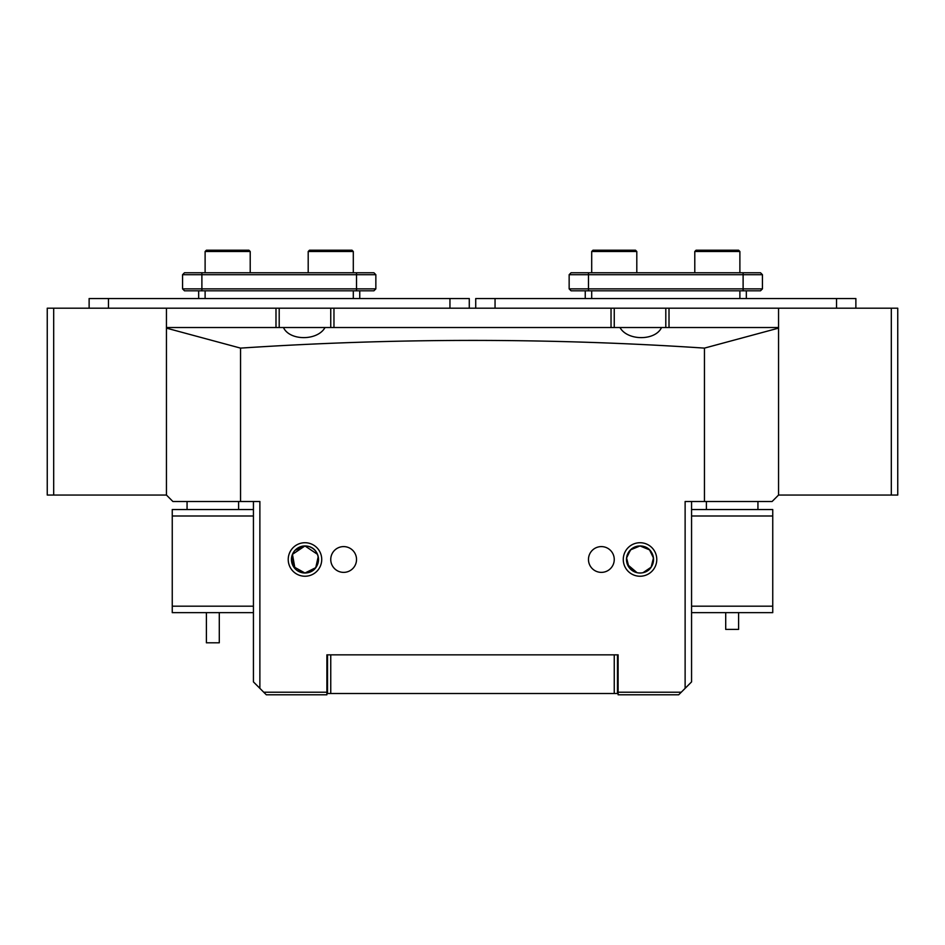 <?xml version="1.0" encoding="UTF-8"?>
<svg xmlns="http://www.w3.org/2000/svg" width="945" height="945" viewBox="0 0 945 945"><rect width="100%" height="100%" fill="white"/><g stroke="black" fill="none" stroke-linecap="round" stroke-linejoin="round"><path stroke-width="1.42" d="M691.563 509.544L772.75 509.544L772.75 612.643L691.563 612.643M691.563 606.194L772.75 606.194M772.75 515.994L691.563 515.994M253.437 612.643L172.25 612.643L172.25 509.544L253.437 509.544M253.437 515.994L172.25 515.994M172.25 606.194L253.437 606.194M219.287 612.643L219.287 642.801L206.4 642.801L206.4 612.643M738.6 612.643L738.6 629.394L725.713 629.394L725.713 612.643M617.475 654.838L617.475 693.5L614.25 693.5L614.25 654.838M330.75 654.838L330.75 693.5L614.25 693.5M330.75 693.5L327.525 693.5L327.525 654.838M333.963 308.2L333.963 327.525L283.465 327.525L325.021 327.525C317.567 340.956 289.666 341.015 283.465 327.525L275.987 327.525L275.987 308.2L897.75 308.2L897.75 372.625M294.994 568.606L292.454 554.349L304.975 545.95L317.496 554.337M318.205 556.652L315.76 567.661L304.975 573.013A13.525 13.525 0 0 0 318.512 559.487A13.525 13.525 0 0 0 304.975 545.95A13.525 13.525 0 0 0 291.45 559.487A13.525 13.525 0 0 0 304.975 573.013C322.836 572.705 322.741 546.175 304.975 545.95L295.017 550.321M301.975 572.682L296.884 570.331M669.013 308.2L669.013 327.525L619.979 327.525L661.535 327.525C655.393 340.956 627.492 341.015 619.979 327.525L611.037 327.525L611.037 308.2M627.48 564.555L637.024 572.682L628.886 567.177L626.582 557.952L630.492 549.872L640.025 545.95C657.767 546.163 657.897 572.705 640.025 573.013A13.525 13.525 0 0 0 653.55 559.487A13.525 13.525 0 0 0 640.025 545.95A13.525 13.525 0 0 0 626.488 559.487A13.525 13.525 0 0 0 640.025 573.013M643.025 572.682L651.152 567.177L653.467 557.952L649.546 549.872L640.025 545.95L630.965 549.435L626.795 556.652M601.363 546.6A12.887 12.887 0 0 0 588.475 559.487A12.887 12.887 0 0 0 601.363 572.375A12.887 12.887 0 0 0 614.25 559.487A12.887 12.887 0 0 0 601.363 546.6M292.466 554.337L293.505 566.669L304.975 573.013M343.637 546.6A12.887 12.887 0 0 0 330.75 559.487A12.887 12.887 0 0 0 343.637 572.375A12.887 12.887 0 0 0 356.525 559.487A12.887 12.887 0 0 0 343.637 546.6M640.025 576.237A16.75 16.75 0 0 1 623.275 559.487A16.75 16.75 0 0 1 640.025 542.725A16.75 16.75 0 0 1 656.775 559.487A16.75 16.75 0 0 1 640.025 576.237M304.975 576.237A16.75 16.75 0 0 1 288.225 559.487A16.75 16.75 0 0 1 304.975 542.725A16.75 16.75 0 0 1 321.725 559.487A16.75 16.75 0 0 1 304.975 576.237M47.25 381.65L47.25 308.2L166.45 308.2L166.45 495.05L172.888 501.5L240.55 501.5L240.55 348.114C395.849 337.849 550.486 337.849 704.45 348.114L778.55 328.128L778.55 495.05L891.312 495.05L891.312 308.2M681.262 692.212L678.687 694.788L618.113 694.788L618.113 692.212L681.262 692.212L685.125 688.35L685.125 501.5L772.112 501.5L778.55 495.05L778.55 308.2L778.55 327.525L665.8 327.525L665.8 308.2M326.887 692.212L326.887 694.788L266.313 694.788L263.738 692.212L326.887 692.212L326.887 654.838L618.113 654.838L618.113 692.212M253.437 501.5L253.437 681.9L263.738 692.212M685.125 688.35L691.563 681.9L691.563 501.5M240.55 501.5L259.875 501.5L259.875 688.35M53.688 308.2L53.688 495.05L166.45 495.05L166.45 328.128L240.55 348.114M704.45 501.5L704.45 348.114M53.688 495.05L47.25 495.05L47.25 382.3M47.25 495.05L47.25 327.525M897.75 333.975L897.75 495.05L891.312 495.05M746.337 298.537L746.337 290.8M585.25 298.537L585.25 290.8M760.512 290.8L762.438 288.875L760.512 290.8L571.075 290.8L569.15 288.875L762.438 288.875L762.438 274.7L569.15 274.7L569.15 288.875L571.075 290.8M571.075 272.762L569.15 274.7L571.075 272.762L760.512 272.762L762.438 274.7L760.512 272.762M359.75 298.537L359.75 290.8L359.75 298.537M198.663 298.537L198.663 290.8L198.663 298.537M375.85 288.875L373.925 290.8L184.488 290.8L182.562 288.875L375.85 288.875L375.85 274.7L182.562 274.7L182.562 288.875M184.488 272.762L182.562 274.7L184.488 272.762L373.925 272.762L375.85 274.7M279.2 308.2L279.2 327.525L166.45 327.525L166.45 308.2L275.987 308.2M614.25 308.2L614.25 327.525L330.75 327.525L330.75 308.2M897.75 308.2L897.75 327.525M475.725 308.2L475.725 298.537L855.875 298.537L855.875 308.2M89.125 298.537L89.125 308.2L89.125 298.537L469.275 298.537L469.275 308.2M696.075 250.212L738.6 250.212L739.888 251.5L694.788 251.5L696.075 250.212M739.888 272.762L739.888 251.5M694.788 272.762L694.788 251.5M592.987 250.212L635.512 250.212L636.8 251.5L591.7 251.5L592.987 250.212M636.8 272.762L636.8 251.5M591.7 272.762L591.7 251.5M308.2 251.5L309.487 250.212L352.012 250.212L353.3 251.5L308.2 251.5L308.2 272.762M353.3 251.5L353.3 272.762M205.112 251.5L206.4 250.212L248.925 250.212L250.212 251.5L205.112 251.5L205.112 272.762M250.212 251.5L250.212 272.762M739.888 298.537L739.888 290.8M591.7 298.537L591.7 290.8M588.475 272.762L588.475 290.8M743.113 272.762L743.113 290.8M353.3 298.537L353.3 290.8M205.112 298.537L205.112 290.8M201.887 272.762L201.887 290.8M356.525 272.762L356.525 290.8M836.538 298.537L836.538 308.2M495.05 298.537L495.05 308.2M449.95 298.537L449.95 308.2M108.462 298.537L108.462 308.2M238.612 501.5L238.612 509.544M187.063 501.5L187.063 509.544M757.937 501.5L757.937 509.544M706.387 501.5L706.387 509.544"/></g></svg>
